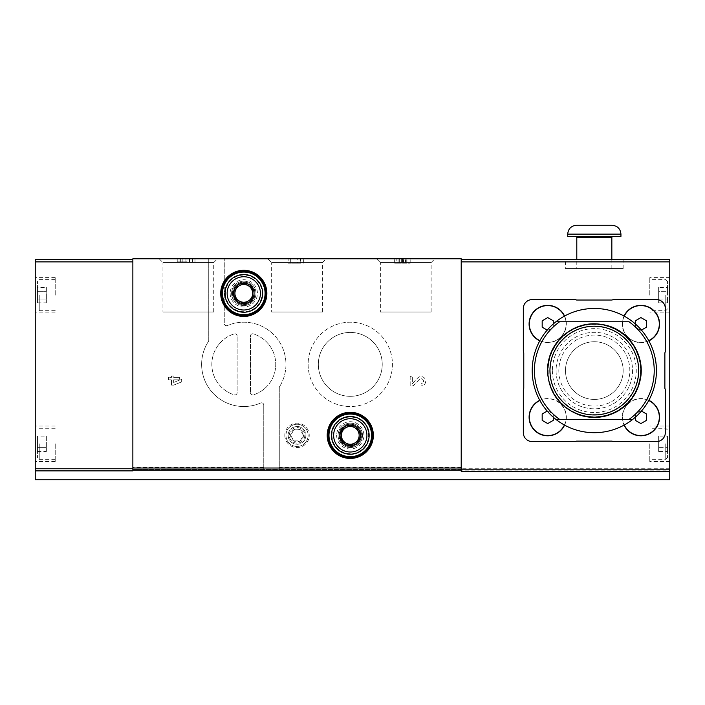 <?xml version="1.0" encoding="UTF-8"?>
<svg xmlns="http://www.w3.org/2000/svg" width="705" height="705" viewBox="0 0 705 705"><rect width="100%" height="100%" fill="white"/><g stroke="black" fill="none" stroke-linecap="round" stroke-linejoin="round"><path stroke-width="0.53" stroke-dasharray="3.52 2.64" d="M539.783 340.85A18.638 18.638 0 0 0 564.582 316.043M648.856 400.317A18.638 18.638 0 0 0 624.057 425.124M624.057 316.043A18.638 18.638 0 0 0 648.856 340.85M564.582 425.124A18.638 18.638 0 0 0 539.783 400.317M532.204 370.583A62.119 62.119 0 0 0 625.379 424.375A62.119 62.119 0 0 0 625.379 316.783A62.119 62.119 0 0 0 532.204 370.583M547.732 370.583A46.592 46.592 0 0 0 617.615 410.927A46.592 46.592 0 0 0 617.615 330.231A46.592 46.592 0 0 0 547.732 370.583A46.592 46.592 0 0 0 617.615 410.927A46.592 46.592 0 0 0 617.615 330.231A46.592 46.592 0 0 0 547.732 370.583A46.592 46.592 0 0 0 617.615 410.927A46.592 46.592 0 0 0 617.615 330.231A46.592 46.592 0 0 0 547.732 370.583A46.592 46.592 0 0 0 617.615 410.927A46.592 46.592 0 0 0 617.615 330.231A46.592 46.592 0 0 0 547.732 370.583M669.75 479.735L669.75 470.861L461.211 470.861L461.211 259.651L461.211 471.301M664.868 352.835A4.433 4.433 0 0 0 665.317 350.896L665.317 308.464A8.874 8.874 0 0 0 656.443 299.59L614.002 299.59A4.433 4.433 0 0 0 612.072 300.03L576.575 300.03A4.433 4.433 0 0 0 574.637 299.59L532.204 299.59A8.874 8.874 0 0 0 523.33 308.464L523.33 350.896A4.433 4.433 0 0 0 523.771 352.835L523.771 388.332A4.433 4.433 0 0 0 523.33 390.262L523.33 432.703A8.874 8.874 0 0 0 532.204 441.577L574.637 441.577A4.433 4.433 0 0 0 576.575 441.127L612.072 441.127A4.433 4.433 0 0 0 614.002 441.577L656.443 441.577A8.874 8.874 0 0 0 665.317 432.703L665.317 390.262A4.433 4.433 0 0 0 664.868 388.332L664.868 352.835M37.471 295.148L37.471 281.392L37.471 295.148M37.471 302.833L37.471 287.464L37.471 302.833L46.345 302.833L46.345 298.99L37.471 298.99L46.345 298.99L46.345 291.306L37.471 291.306L46.345 291.306L46.345 287.464L37.471 287.464M37.471 443.789L37.471 457.545L37.471 443.789M37.471 451.482L37.471 436.104L37.471 451.482L46.345 451.482L46.345 447.631L37.471 447.631L46.345 447.631L46.345 439.946L37.471 439.946L46.345 439.946L46.345 436.104L37.471 436.104M297.484 263.203L288.16 263.203L288.16 258.77L303.696 258.77L288.16 258.77L288.16 263.203L290.337 263.203L290.337 258.77L290.337 263.203L300.586 263.203L300.586 258.77L300.586 263.203L297.484 263.203L297.484 258.77M267.847 258.77L326.23 258.77L267.847 258.77L271.645 262.568L322.432 262.568L271.645 262.568L271.645 312.015L322.432 312.015L271.645 312.015M376.558 258.77L434.932 258.77L376.558 258.77L380.356 262.568L431.134 262.568L380.356 262.568L380.356 312.015L431.134 312.015L380.356 312.015M159.136 258.77L217.519 258.77L159.136 258.77L162.934 262.568L213.721 262.568L162.934 262.568L162.934 312.015L213.721 312.015L162.934 312.015M461.211 470.861L461.211 469.53L132.866 469.53L263.758 469.53L263.758 405.031L263.758 469.53L461.211 469.53L461.211 258.77L132.866 258.77L132.866 470.861L132.866 259.651L132.866 470.861L35.25 470.861L35.25 259.651L132.866 259.651M402.414 258.77L394.65 258.77L410.178 258.77L402.414 258.77L402.414 263.203L394.65 263.203L399.312 263.203L399.312 258.77L399.312 263.203L396.827 263.203L396.827 258.77M186.79 261.872L177.237 261.872L187.001 261.872L185.935 261.872L185.935 258.77L194.985 258.77L177.237 258.77L187.001 258.77L185.935 258.77L185.935 261.872L186.79 261.872L186.79 258.77M208.742 258.77L208.742 340.295A2.221 2.221 0 0 1 208.38 341.502A42.15 42.15 0 0 0 260.656 403.004A2.221 2.221 0 0 1 263.758 405.031A2.221 2.221 0 0 0 260.656 403.004A42.15 42.15 0 0 1 208.38 341.502A2.221 2.221 0 0 0 208.742 340.295L208.742 258.77M181.67 381.89L181.67 379.219L173.686 382.454L173.686 379.792L179.229 379.792L179.449 377.351L173.686 377.351L173.686 376.021L171.465 376.021L171.465 377.351L168.363 377.351L168.363 379.792L171.465 379.792L171.465 385.115L173.686 385.115L181.67 381.89L181.67 379.219L173.686 382.454L173.686 379.792L179.229 379.792L179.449 377.351L173.686 377.351L173.686 376.021L171.465 376.021L171.465 377.351L168.363 377.351L168.363 379.792L171.465 379.792L171.465 385.115L173.686 385.115L181.67 381.89M234.254 394.862A2.221 2.221 0 0 0 237.136 392.738L237.136 335.994L237.136 392.738A2.221 2.221 0 0 1 234.254 394.862A31.945 31.945 0 0 1 234.254 333.879A31.945 31.945 0 0 0 234.254 394.862M237.136 335.994A2.221 2.221 0 0 0 234.254 333.879A2.221 2.221 0 0 1 237.136 335.994M279.621 386.578A2.221 2.221 0 0 0 279.286 387.741L279.286 469.53L279.286 387.741A2.221 2.221 0 0 1 279.621 386.578A42.15 42.15 0 0 0 227.354 325.551A2.221 2.221 0 0 1 224.269 323.516L224.269 258.77L224.269 323.516A2.221 2.221 0 0 0 227.354 325.551A42.15 42.15 0 0 1 279.621 386.578M250.451 392.738A2.221 2.221 0 0 0 253.324 394.862A31.945 31.945 0 0 0 253.324 333.879A2.221 2.221 0 0 0 250.451 335.994L250.451 392.738L250.451 335.994A2.221 2.221 0 0 1 253.324 333.879A31.945 31.945 0 0 1 253.324 394.862A2.221 2.221 0 0 1 250.451 392.738M336.646 435.364A13.642 13.642 0 0 0 357.1 447.173A13.642 13.642 0 0 0 357.1 423.546A13.642 13.642 0 0 0 336.646 435.364M230.156 293.377A13.642 13.642 0 0 0 250.61 305.186A13.642 13.642 0 0 0 250.61 281.568A13.642 13.642 0 0 0 230.156 293.377M421.052 383.714L421.052 385.891A4.662 4.662 0 0 0 425.335 379.396A4.662 4.662 0 0 0 417.677 378.021L412.355 383.608L412.355 376.567L410.178 376.567L410.178 385.891L413.183 385.891L419.255 379.519A2.485 2.485 0 0 1 423.335 380.251A2.485 2.485 0 0 1 421.052 383.714L421.052 385.891A4.662 4.662 0 0 0 425.335 379.396A4.662 4.662 0 0 0 417.677 378.021L412.355 383.608L412.355 376.567L410.178 376.567L410.178 385.891L413.183 385.891L419.255 379.519A2.485 2.485 0 0 1 423.335 380.251A2.485 2.485 0 0 1 421.052 383.714M284.838 435.364A12.205 12.205 0 0 0 303.141 445.93A12.205 12.205 0 0 0 303.141 424.798A12.205 12.205 0 0 0 284.838 435.364M308.129 364.37A42.15 42.15 0 0 0 371.359 400.872A42.15 42.15 0 0 0 371.359 327.86A42.15 42.15 0 0 0 308.129 364.37A42.15 42.15 0 0 0 371.359 400.872A42.15 42.15 0 0 0 371.359 327.86A42.15 42.15 0 0 0 308.129 364.37M35.25 479.735L35.25 470.861M669.75 470.861L669.75 259.651L461.211 259.651M565.48 259.651L623.158 259.651L565.48 259.651L565.48 268.526L623.158 268.526L565.48 268.526M669.75 295.148L669.75 277.4L669.75 295.148M669.75 443.789L669.75 461.537L669.75 443.789M35.25 295.148L35.25 277.4L35.25 295.148M35.25 443.789L35.25 461.537L35.25 443.789M318.334 364.37A31.945 31.945 0 0 0 366.256 392.033A31.945 31.945 0 0 0 366.256 336.699A31.945 31.945 0 0 0 318.334 364.37A31.945 31.945 0 0 0 366.256 392.033A31.945 31.945 0 0 0 366.256 336.699A31.945 31.945 0 0 0 318.334 364.37M288.204 435.364A8.83 8.83 0 0 0 301.449 443.013A8.83 8.83 0 0 0 301.449 427.715A8.83 8.83 0 0 0 288.204 435.364M303.696 263.203L303.696 258.77L303.696 263.203M290.337 263.203L290.337 258.77L290.337 263.203M402.414 263.203L410.178 263.203L405.525 263.203L405.525 258.77L405.525 263.203L408.01 263.203L401.33 263.203L401.33 258.77L401.33 263.203L396.827 263.203M403.507 263.203L403.507 258.77L403.507 263.203M194.985 261.872L194.985 258.77L194.985 261.872M192.5 261.872L192.5 258.77L192.5 261.872M189.169 261.872L189.169 258.77M180.647 261.872L180.647 258.77M182.207 261.872L182.207 258.77M231.593 293.377A12.205 12.205 0 0 0 249.896 303.943A12.205 12.205 0 0 0 249.896 282.811A12.205 12.205 0 0 0 231.593 293.377A12.205 12.205 0 0 0 249.896 303.943A12.205 12.205 0 0 0 249.896 282.811A12.205 12.205 0 0 0 231.593 293.377M221.608 293.377A22.181 22.181 0 0 0 254.884 312.588A22.181 22.181 0 0 0 254.884 274.166A22.181 22.181 0 0 0 221.608 293.377M338.083 435.364A12.205 12.205 0 0 0 356.386 445.93A12.205 12.205 0 0 0 356.386 424.798A12.205 12.205 0 0 0 338.083 435.364A12.205 12.205 0 0 0 356.386 445.93A12.205 12.205 0 0 0 356.386 424.798A12.205 12.205 0 0 0 338.083 435.364M328.098 435.364A22.181 22.181 0 0 0 361.374 454.575A22.181 22.181 0 0 0 361.374 416.153A22.181 22.181 0 0 0 328.098 435.364M55.219 443.789L55.219 461.537L55.219 443.789M55.219 295.148L55.219 277.4L55.219 295.148M649.781 443.789L649.781 461.537L649.781 443.789M667.529 443.789L667.529 457.545L667.529 443.789M667.529 451.482L667.529 447.631L667.529 451.482L658.655 451.482L658.655 439.946L667.529 439.946L667.529 447.631L667.529 436.104L667.529 439.946L658.655 439.946L658.655 436.104L667.529 436.104M649.781 295.148L649.781 277.4L649.781 295.148M667.529 295.148L667.529 281.392L667.529 295.148M667.529 302.833L667.529 298.99L667.529 302.833L658.655 302.833L658.655 291.306L667.529 291.306L667.529 298.99L667.529 287.464L667.529 291.306L658.655 291.306L658.655 287.464L667.529 287.464M46.345 436.104L46.345 451.482M46.345 287.464L46.345 302.833M658.655 436.104L658.655 447.631L667.529 447.631L658.655 447.631L658.655 451.482M658.655 287.464L658.655 298.99L667.529 298.99L658.655 298.99L658.655 302.833M565.48 370.583A28.843 28.843 0 0 0 608.741 395.558A28.843 28.843 0 0 0 608.741 345.6A28.843 28.843 0 0 0 565.48 370.583A28.843 28.843 0 0 0 608.741 395.558A28.843 28.843 0 0 0 608.741 345.6A28.843 28.843 0 0 0 565.48 370.583M556.078 370.583A38.246 38.246 0 0 0 613.438 403.701A38.246 38.246 0 0 0 613.438 337.457A38.246 38.246 0 0 0 556.078 370.583A38.246 38.246 0 0 0 613.438 403.701A38.246 38.246 0 0 0 613.438 337.457A38.246 38.246 0 0 0 556.078 370.583M629.045 321.771L559.594 321.771M559.594 419.387L629.045 419.387M648.75 400.51A18.418 18.418 0 0 0 622.497 417.166A18.418 18.418 0 0 0 650.116 433.117A18.418 18.418 0 0 0 650.116 401.224A18.418 18.418 0 0 0 624.251 425.018M641.435 411.068L640.907 410.768L635.364 413.967L635.364 417.21M624.251 316.148A18.418 18.418 0 0 0 650.116 339.942A18.418 18.418 0 0 0 650.116 308.041A18.418 18.418 0 0 0 622.497 323.992A18.418 18.418 0 0 0 648.75 340.647M529.314 323.992A18.418 18.418 0 0 0 556.941 339.942A18.418 18.418 0 0 0 556.941 308.041A18.418 18.418 0 0 0 529.314 323.992M539.889 340.647A18.418 18.418 0 0 0 564.388 316.148M529.314 417.166A18.418 18.418 0 0 0 556.941 433.117A18.418 18.418 0 0 0 556.941 401.224A18.418 18.418 0 0 0 529.314 417.166M564.388 425.018A18.418 18.418 0 0 0 539.889 400.51M635.364 323.956L635.364 327.19L640.907 330.398L641.435 330.09M547.203 330.09L547.732 330.398L553.275 327.19L553.275 323.956M553.275 417.21L553.275 413.967L547.732 410.768L547.203 411.068M646.459 420.374L646.459 413.967L640.907 410.768L635.364 413.967L635.364 420.374L640.907 423.573L646.459 420.374M553.275 420.374L553.275 413.967L547.732 410.768L542.18 413.967L542.18 420.374L547.732 423.573L553.275 420.374M553.275 327.19L553.275 320.793L547.732 317.585L542.18 320.793L542.18 327.19L547.732 330.398L553.275 327.19M646.459 327.19L646.459 320.793L640.907 317.585L635.364 320.793L635.364 327.19L640.907 330.398L646.459 327.19M576.796 268.526L611.843 268.526L576.796 268.526L576.796 259.651M575.906 236.36L612.733 236.36L575.906 236.36M620.946 236.36L567.701 236.36M300.242 429.812A6.407 6.407 0 0 1 300.242 440.907A6.407 6.407 0 0 1 290.636 435.364A6.407 6.407 0 0 1 300.242 429.812L303.441 435.364L300.242 440.907L293.835 440.907L290.636 435.364L293.835 429.812L300.242 429.812L293.835 429.812L290.636 435.364L293.835 440.907L300.242 440.907L303.441 435.364L300.242 429.812M297.034 427.6A7.764 7.764 0 0 1 303.758 439.241A7.764 7.764 0 0 1 290.31 439.241A7.764 7.764 0 0 1 297.034 427.6M297.034 424.269A11.095 11.095 0 0 1 306.64 440.907A11.095 11.095 0 0 1 287.429 440.907A11.095 11.095 0 0 1 297.034 424.269A11.095 11.095 0 0 1 306.64 440.907A11.095 11.095 0 0 1 287.429 440.907A11.095 11.095 0 0 1 297.034 424.269M297.034 426.446A8.918 8.918 0 0 1 304.763 439.823A8.918 8.918 0 0 1 289.314 439.823A8.918 8.918 0 0 1 297.034 426.446M331.421 435.364A18.859 18.859 0 0 1 359.709 419.034A18.859 18.859 0 0 1 359.709 451.693A18.859 18.859 0 0 1 331.421 435.364M331.976 435.364A18.304 18.304 0 0 1 359.435 419.51A18.304 18.304 0 0 1 359.435 451.209A18.304 18.304 0 0 1 331.976 435.364M338.964 435.364A11.315 11.315 0 0 1 355.937 425.564A11.315 11.315 0 0 1 355.937 445.163A11.315 11.315 0 0 1 338.964 435.364M339.193 435.364A11.095 11.095 0 0 1 355.831 425.758A11.095 11.095 0 0 1 355.831 444.97A11.095 11.095 0 0 1 339.193 435.364A11.095 11.095 0 0 1 355.831 425.758A11.095 11.095 0 0 1 355.831 444.97A11.095 11.095 0 0 1 339.193 435.364M341.361 435.364A8.918 8.918 0 0 1 354.738 427.644A8.918 8.918 0 0 1 354.738 443.084A8.918 8.918 0 0 1 341.361 435.364M224.93 293.377A18.859 18.859 0 0 1 253.218 277.047A18.859 18.859 0 0 1 253.218 309.707A18.859 18.859 0 0 1 224.93 293.377M225.485 293.377A18.304 18.304 0 0 1 252.945 277.523A18.304 18.304 0 0 1 252.945 309.231A18.304 18.304 0 0 1 225.485 293.377M232.474 293.377A11.315 11.315 0 0 1 249.447 283.577A11.315 11.315 0 0 1 249.447 303.176A11.315 11.315 0 0 1 232.474 293.377M232.703 293.377A11.095 11.095 0 0 1 249.341 283.771A11.095 11.095 0 0 1 249.341 302.983A11.095 11.095 0 0 1 232.703 293.377A11.095 11.095 0 0 1 249.341 283.771A11.095 11.095 0 0 1 249.341 302.983A11.095 11.095 0 0 1 232.703 293.377M234.88 293.377A8.918 8.918 0 0 1 248.248 285.657A8.918 8.918 0 0 1 248.248 301.097A8.918 8.918 0 0 1 234.88 293.377M550.235 370.583A44.089 44.089 0 0 0 616.364 408.759A44.089 44.089 0 0 0 616.364 332.399A44.089 44.089 0 0 0 550.235 370.583M263.758 467.309L132.866 467.309M461.211 467.309L279.286 467.309M461.211 469.653L132.866 469.653M669.75 468.754L461.211 468.754M669.75 261.872L461.211 261.872M35.25 468.754L132.866 468.754M35.25 261.872L132.866 261.872M398.069 263.203L398.069 258.77M406.767 263.203L406.767 258.77M39.242 443.789L39.242 459.325L39.242 443.789M39.242 295.148L39.242 310.685L39.242 295.148M665.758 443.789L665.758 459.325L665.758 443.789M665.758 295.148L665.758 310.685L665.758 295.148M552.376 370.583A41.939 41.939 0 0 0 615.289 406.9A41.939 41.939 0 0 0 615.289 334.258A41.939 41.939 0 0 0 552.376 370.583M558.827 370.583A35.497 35.497 0 0 0 612.072 401.321A35.497 35.497 0 0 0 612.072 339.836A35.497 35.497 0 0 0 558.827 370.583M548.173 370.583A46.142 46.142 0 0 0 617.395 410.548A46.142 46.142 0 0 0 617.395 330.619A46.142 46.142 0 0 0 548.173 370.583A46.142 46.142 0 0 0 617.395 410.548A46.142 46.142 0 0 0 617.395 330.619A46.142 46.142 0 0 0 548.173 370.583M611.843 237.25L576.796 237.25M620.946 234.139L567.701 234.139M322.432 312.015L322.432 262.568L326.23 258.77M431.134 312.015L431.134 262.568L434.932 258.77M213.721 312.015L213.721 262.568L217.519 258.77M394.65 263.203L394.65 258.77M408.01 263.203L408.01 258.77M410.178 263.203L410.178 258.77M189.663 261.872L189.663 258.77M177.237 261.872L177.237 258.77M187.001 261.872L187.001 258.77M179.898 261.872L179.898 258.77M55.219 459.325L39.242 459.325L37.471 457.545M55.219 428.261L39.242 428.261L37.471 430.041M55.219 426.04L35.25 426.04M55.219 461.537L35.25 461.537M55.219 310.685L39.242 310.685L37.471 308.905M55.219 279.621L39.242 279.621L37.471 281.392M55.219 277.4L35.25 277.4M55.219 312.897L35.25 312.897M669.75 426.04L649.781 426.04M669.75 461.537L649.781 461.537M667.529 430.041L665.758 428.261L649.781 428.261M667.529 457.545L665.758 459.325L649.781 459.325M669.75 277.4L649.781 277.4M669.75 312.897L649.781 312.897M667.529 281.392L665.758 279.621L649.781 279.621M667.529 308.905L665.758 310.685L649.781 310.685M623.158 268.526L623.158 259.651M611.843 268.526L611.843 259.651"/><path stroke-width="1.06" d="M564.582 316.043A18.638 18.638 0 0 0 529.094 323.992A18.638 18.638 0 0 0 539.783 340.85M624.057 425.124A18.638 18.638 0 0 0 654.09 430.35A18.638 18.638 0 0 0 648.856 400.317M664.868 352.835A4.433 4.433 0 0 0 665.317 350.896L665.317 308.464A8.874 8.874 0 0 0 656.443 299.59L614.002 299.59A4.433 4.433 0 0 0 612.072 300.03L576.575 300.03A4.433 4.433 0 0 0 574.637 299.59L532.204 299.59A8.874 8.874 0 0 0 523.33 308.464L523.33 350.896A4.433 4.433 0 0 0 523.771 352.835L523.771 388.332A4.433 4.433 0 0 0 523.33 390.262L523.33 432.703A8.874 8.874 0 0 0 532.204 441.577L574.637 441.577A4.433 4.433 0 0 0 576.575 441.127L612.072 441.127A4.433 4.433 0 0 0 614.002 441.577L656.443 441.577A8.874 8.874 0 0 0 665.317 432.703L665.317 390.262A4.433 4.433 0 0 0 664.868 388.332L664.868 352.835M648.856 340.85A18.638 18.638 0 0 0 654.09 310.817A18.638 18.638 0 0 0 624.057 316.043M539.783 400.317A18.638 18.638 0 0 0 543.661 435.355A18.638 18.638 0 0 0 564.582 425.124M555.892 419.387A62.119 62.119 0 0 0 632.746 419.387A62.119 62.119 0 0 0 632.746 321.771A62.119 62.119 0 0 0 532.204 370.583A62.119 62.119 0 0 0 555.892 419.387L559.594 419.387L555.892 419.387M632.746 419.387L629.045 419.387A59.899 59.899 0 0 0 629.045 321.771L559.594 321.771A59.899 59.899 0 0 0 559.594 419.387L632.746 419.387M555.892 321.771L559.594 321.771L555.892 321.771M461.211 259.651L669.75 259.651L669.75 479.735L35.25 479.735L35.25 470.861L132.866 470.861L132.866 258.77L461.211 258.77L461.211 471.301L669.75 471.301M35.25 470.861L35.25 259.651L132.866 259.651M221.608 293.377A22.181 22.181 0 0 0 254.884 312.588A22.181 22.181 0 0 0 254.884 274.166A22.181 22.181 0 0 0 221.608 293.377A22.181 22.181 0 0 0 254.884 312.588A22.181 22.181 0 0 0 254.884 274.166A22.181 22.181 0 0 0 221.608 293.377M328.098 435.364A22.181 22.181 0 0 0 361.374 454.575A22.181 22.181 0 0 0 361.374 416.153A22.181 22.181 0 0 0 328.098 435.364A22.181 22.181 0 0 0 361.374 454.575A22.181 22.181 0 0 0 361.374 416.153A22.181 22.181 0 0 0 328.098 435.364M547.732 370.583A46.592 46.592 0 0 0 617.615 410.927A46.592 46.592 0 0 0 617.615 330.231A46.592 46.592 0 0 0 547.732 370.583M549.953 370.583A44.371 44.371 0 0 0 616.505 409.006A44.371 44.371 0 0 0 616.505 332.152A44.371 44.371 0 0 0 549.953 370.583M624.251 425.018A18.418 18.418 0 0 0 653.932 430.191A18.418 18.418 0 0 0 648.75 400.51M635.364 417.21L635.364 420.374L640.907 423.573L646.459 420.374L646.459 413.967L641.435 411.068M648.75 340.647A18.418 18.418 0 0 0 653.932 310.976A18.418 18.418 0 0 0 624.251 316.148M564.388 316.148A18.418 18.418 0 0 0 529.314 323.992A18.418 18.418 0 0 0 539.889 340.647M539.889 400.51A18.418 18.418 0 0 0 543.714 435.144A18.418 18.418 0 0 0 564.388 425.018M641.435 330.09L646.459 327.19L646.459 320.793L640.907 317.585L635.364 320.793L635.364 323.956M553.275 323.956L553.275 320.793L547.732 317.585L542.18 320.793L542.18 327.19L547.203 330.09M547.203 411.068L542.18 413.967L542.18 420.374L547.732 423.573L553.275 420.374L553.275 417.21M576.796 259.651L576.796 237.25L611.843 237.25L612.733 236.36M575.906 236.36L576.796 237.25M576.575 225.265C571.182 225.794 568.221 228.755 567.701 234.139L567.701 236.36L620.946 236.36L620.946 234.139C620.418 228.755 617.457 225.794 612.072 225.265L576.575 225.265L612.072 225.265M341.405 430.235L350.279 425.115L359.153 430.235L359.153 440.484L350.279 445.613L341.405 440.484L341.405 430.235A10.249 10.249 0 0 1 359.153 430.235A10.249 10.249 0 0 1 350.279 445.613A10.249 10.249 0 0 1 341.405 430.235L341.405 440.484L350.279 445.613L359.153 440.484L359.153 430.235L354.721 427.679A8.874 8.874 0 0 1 354.721 443.048A8.874 8.874 0 0 1 341.405 435.364A8.874 8.874 0 0 1 345.847 427.679L341.405 430.235M333.641 435.364A16.638 16.638 0 0 1 358.598 420.955A16.638 16.638 0 0 1 358.598 449.772A16.638 16.638 0 0 1 333.641 435.364M331.421 435.364A18.859 18.859 0 0 1 359.709 419.034A18.859 18.859 0 0 1 359.709 451.693A18.859 18.859 0 0 1 331.421 435.364M345.847 427.679A8.874 8.874 0 0 1 354.721 427.679L350.279 425.115L345.847 427.679M234.915 288.257L243.789 283.128L252.663 288.257L252.663 298.497L243.789 303.626L234.915 298.497L234.915 288.257A10.249 10.249 0 0 1 252.663 288.257A10.249 10.249 0 0 1 243.789 303.626A10.249 10.249 0 0 1 234.915 288.257L234.915 298.497L243.789 303.626L252.663 298.497L252.663 288.257L248.231 285.692A8.874 8.874 0 0 1 248.231 301.061A8.874 8.874 0 0 1 234.915 293.377A8.874 8.874 0 0 1 239.356 285.692L234.915 288.257M227.151 293.377A16.638 16.638 0 0 1 252.108 278.969A16.638 16.638 0 0 1 252.108 307.785A16.638 16.638 0 0 1 227.151 293.377M224.93 293.377A18.859 18.859 0 0 1 253.218 277.047A18.859 18.859 0 0 1 253.218 309.707A18.859 18.859 0 0 1 224.93 293.377M239.356 285.692A8.874 8.874 0 0 1 248.231 285.692L243.789 283.128L239.356 285.692M669.75 469.186L461.211 469.186M669.75 261.872L461.211 261.872M327.208 435.364A23.071 23.071 0 0 0 361.815 455.342A23.071 23.071 0 0 0 361.815 415.377A23.071 23.071 0 0 0 327.208 435.364M220.718 293.377A23.071 23.071 0 0 0 255.325 313.355A23.071 23.071 0 0 0 255.325 273.39A23.071 23.071 0 0 0 220.718 293.377M461.211 468.005L132.866 468.005M461.211 470.103L132.866 470.103M35.25 261.872L132.866 261.872M35.25 468.754L132.866 468.754M222.498 293.377A21.3 21.3 0 0 0 254.443 311.821A21.3 21.3 0 0 0 254.443 274.932A21.3 21.3 0 0 0 222.498 293.377M328.979 435.364A21.3 21.3 0 0 0 360.934 453.809A21.3 21.3 0 0 0 360.934 416.919A21.3 21.3 0 0 0 328.979 435.364M567.701 234.139L620.946 234.139M547.468 370.583C547.688 357.162 552.614 345.776 562.246 336.426C575.87 324.494 591.389 321.031 608.803 326.018C630.226 332.513 644.546 355.875 640.598 377.906C637.893 392.808 629.997 404.053 616.893 411.641C605.022 417.915 592.676 419.078 579.845 415.139C559.444 407.27 548.649 392.412 547.468 370.583M611.843 259.651L611.843 237.25"/></g></svg>
